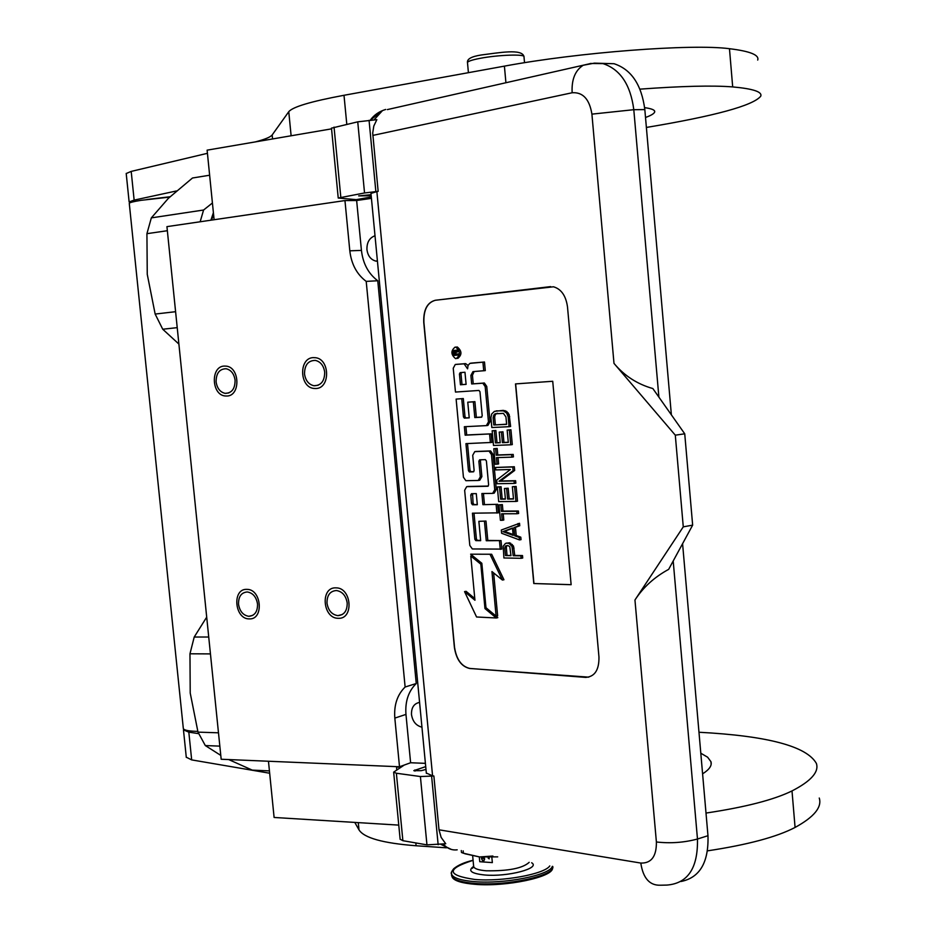 <?xml version="1.0" encoding="UTF-8"?>
<svg xmlns="http://www.w3.org/2000/svg" width="946" height="946" viewBox="0 0 946 946"><rect width="100%" height="100%" fill="white"/><g stroke="black" fill="none" stroke-linecap="round" stroke-linejoin="round"><path stroke-width="1.42" d="M268.463 761.246L274.104 817.462L398.774 825.113M399.508 766.768L394.825 718.097C393.843 705.101 397.273 694.742 405.125 687.009L366.208 281.388C356.831 274.34 351.368 264.147 349.807 250.82L344.959 200.564L166.934 226.638L221.175 759.248L399.508 766.768L410.611 762.748L425.404 763.351M331.549 128.857L207.115 150.154L214.103 219.732M304.517 373.977C305.534 380.552 308.668 384.478 313.918 385.743C321.037 385.649 324.632 381.12 324.703 372.168C323.686 365.629 320.588 361.703 315.385 360.402C308.207 360.45 304.577 364.979 304.517 373.977M216.102 381.9C217.119 388.345 220.134 392.164 225.148 393.359C231.77 393.193 235.093 388.806 235.093 380.197C234.088 373.776 231.108 369.969 226.141 368.751C219.448 368.881 216.102 373.256 216.102 381.9M326.997 603.205C328.262 610.537 331.892 614.687 337.876 615.633C344.167 615.077 347.277 610.856 347.194 602.957C345.94 595.661 342.346 591.51 336.421 590.529C330.048 591.037 326.902 595.27 326.997 603.205M238.522 604.246C239.752 611.388 243.205 615.408 248.857 616.307C254.77 615.751 257.655 611.66 257.537 604.021C256.307 596.914 252.889 592.894 247.284 591.96C241.313 592.48 238.392 596.571 238.522 604.246M344.959 200.564L356.642 200.517L371.435 198.353M377.442 261.238L375.657 261.049C370.749 259.618 367.84 255.834 366.942 249.685C366.741 242.46 369.425 237.813 375.006 235.743M419.575 702.381C413.993 703.54 411.297 707.596 411.486 714.549C412.633 721.514 416.122 725.724 421.951 727.167M356.642 200.517L361.431 250.406C362.98 263.638 368.42 273.761 377.761 280.749L416.252 683.52C408.435 691.207 405.006 701.506 405.964 714.407L410.611 762.748M405.125 687.009L416.252 683.52M366.208 281.388L377.761 280.749M335.57 587.844L336.303 587.868C351.675 587.963 353.946 618.991 338.55 618.306L338.065 618.294C322.692 618.377 320.138 587.383 335.57 587.844M249.484 618.897L249.058 618.897C234.573 619.015 231.959 588.909 246.516 589.358L247.154 589.37C261.64 589.393 264.005 619.571 249.484 618.897M313.067 357.623L315.586 357.718C329.953 359.232 330.39 388.156 316.082 388.51L313.8 388.439C299.433 387.091 298.7 358.215 313.067 357.623M227.075 396.019L225.077 395.96C211.443 394.837 210.461 366.61 224.06 366.067L226.271 366.137C239.906 367.426 240.627 395.7 227.075 396.019M590.919 63.477L387.363 109.594M602.094 63.406L614.072 63.725C631.337 69.436 641.589 84.726 644.829 109.594L671.364 414.762M682.586 543.749L707.975 835.708C708.779 862.421 699.792 877.675 681.025 881.495M370.264 120.201C373.989 115.022 379.133 111.439 385.696 109.452M364.541 192.96L357.742 121.833L376.851 119.669L373.8 126.055L372.712 133.043L378.152 191.364L364.541 192.96L338.23 198.033L356.264 199.653L371.293 196.957M675.302 435.172L684.738 433.812L652.846 388.546C637.249 384.135 624.301 375.739 613.989 363.382L675.302 435.172L683.272 526.851L634.955 600.012L656.394 841.987C656.571 856.367 651.368 863.402 640.797 863.059L439.003 829.808L441.143 837.411L445.732 843.749L426.953 844.873L420.402 776.536L396.374 773.237L393.654 772.149L404.226 765.066M420.402 776.536L433.871 776.004L432.57 775.826L376.875 191.6L378.152 191.364M426.327 773.036L432.57 775.826M425.712 766.615L413.816 770.671L421.254 770.659L425.984 769.441M371.187 195.751L358.688 195.893L371.08 194.722M370.962 193.41L376.875 191.6M331.49 128.159L357.742 121.833M426.953 844.873L402.878 840.687L400.134 839.22M585.444 677.419C594.667 676.851 599.173 670.04 598.96 656.985L567.505 306.965C565.945 295.791 561.274 289.062 553.493 286.792L435.243 300.272C427.19 302.495 423.359 309.874 423.749 322.397L454.387 647.348C456.291 659.48 461.388 666.516 469.665 668.479L588.779 677.159M439.003 829.808L433.871 776.004M683.272 526.851L692.649 525.136L668.656 569.362C654.443 577.072 643.209 587.289 634.955 600.012M451.408 849.461L440.954 844.388M550.643 286.614L435.397 300.26C427.344 302.484 423.512 309.862 423.903 322.373L454.541 647.312C456.445 659.445 461.542 666.481 469.807 668.444L585.598 677.383M684.738 433.812L692.649 525.136M457.722 358.451C462.109 354.845 461.979 351.025 457.332 347.005L455.96 347.135M468.057 365.428L465.68 363.654L456.764 364.316M486.622 425.594L487.911 425.416L490.016 421.68L486.752 386.441L484.376 383.024L471.676 383.958L470.883 375.42L472.965 371.624L485.286 370.607L484.494 362.011L472.101 363.039M474.135 371.53L472.444 375.243L470.883 375.42M473.237 383.78L472.444 375.243M481.786 417.068L476.358 417.363L474.904 401.66L467.762 402.204L469.228 417.86L464.32 418.12L465.87 417.919L464.994 416.654L463.304 398.55L456.126 399.106L463.434 477.222L465.87 480.698L478.25 480.462L480.32 476.831L478.865 461.175L479.634 459.815L485.369 459.626L486.398 460.939L488.621 484.92L487.84 486.268L466.697 486.658L464.652 490.253L469.807 545.404L472.338 548.964L501.806 549.094L501.025 540.592L487.805 540.462L485.996 521.069L478.865 521.329L480.663 540.674L475.814 540.615L474.868 539.303L472.432 513.193L498.447 512.838L497.667 504.313L482.909 504.679L481.869 493.54L492.641 493.386L494.746 489.756L491.494 454.636L489.035 451.136L474.774 451.632L472.716 455.286L474.123 470.481L473.367 471.841L469.37 471.936L468.459 470.635L465.94 443.639L491.932 442.421L491.14 433.859L466.697 434.971L465.929 426.646M469.37 471.936L470.919 471.699L470.008 470.41L467.501 443.579M470.919 471.699L469.476 471.936M473.804 471.64L471.013 471.711M493.091 493.315L494.19 493.138L496.295 489.508L493.043 454.411L490.584 450.923L476.004 451.455M484.447 504.431L483.441 493.516M475.814 540.615L477.352 540.355L476.406 539.031L474.005 513.193M477.352 540.355L475.885 540.627M480.639 540.391L477.423 540.355M488.313 486.055L467.821 486.492M480.757 459.78L480.414 460.95L478.865 461.175M478.652 480.391L479.788 480.225L481.869 476.595L480.414 460.95M465.87 417.919L464.451 418.12M469.216 417.754L466 417.931M481.845 563.485L472.338 555.763L470.801 556.035L474.939 600.237L464.557 591.617L476.583 616.993L496.272 617.975L484.967 608.574L480.828 564.183L470.801 556.035M496.272 617.975L497.809 617.655L486.481 608.124M474.786 598.534L466.094 591.321L464.557 591.617M496.106 616.118L491.955 571.561L502.409 580.04L503.946 579.744L491.66 554.25L470.635 554.19L481.833 563.272L485.972 607.699L496.106 616.118L497.631 615.799L493.646 572.933M521.175 558.294L522.724 558.01L522.499 555.562L514.742 555.432L513.512 546.067L509.539 542.779L505.471 543.43L503.189 546.232L503.911 557.974L521.175 558.294L520.95 555.846L513.193 555.716L511.963 546.35L509.137 543.465L506.536 543.039M519.484 539.918L521.033 539.634L520.808 537.186L516.22 535.519L515.464 527.36L519.756 525.74L519.531 523.292L501.321 530.02L501.617 533.26L519.484 539.918L519.259 537.458L514.671 535.791L513.926 527.632L518.207 526.011L517.982 523.552M517.072 513.725L518.621 513.477L518.396 511.017L502.965 511.1L502.361 504.596L498.991 504.868L500.422 520.288L502.243 520.288L501.64 513.796L517.072 513.725L516.847 511.278L501.415 511.348L500.812 504.857L498.991 504.868M502.243 520.288L503.792 520.028L503.213 513.784M515.948 501.439L517.497 501.191L516.138 486.445L512.365 486.729L513.501 499.003L507.612 499.074L506.63 488.467L504.431 488.503L505.401 499.098L500.659 499.157L499.523 486.954L497.336 486.989L498.696 501.617L515.948 501.439L514.589 486.682L512.365 486.729M505.389 498.873L502.196 498.909L501.073 486.717L497.336 486.989M513.477 498.779L509.161 498.826L508.179 488.219L504.431 488.503M514.293 483.406L515.842 483.158L515.617 480.698L500.552 481.017L514.671 470.446L514.328 466.756L495.538 467.466L495.763 469.914L510.414 469.523L496.697 480.083L497.04 483.737L514.293 483.406L514.056 480.946L499.003 481.254L513.122 470.682L512.779 466.981L495.538 467.466M511.869 457.131L513.43 456.906L513.193 454.435L497.773 454.967L497.17 448.451L493.8 448.735L495.231 464.214L497.052 464.155L496.449 457.639L511.869 457.131L511.644 454.659L496.224 455.192L495.621 448.664L493.8 448.735M497.052 464.155L498.601 463.93L498.022 457.592M510.734 444.797L512.294 444.585L510.935 429.78L507.162 430.099L508.298 442.421L502.409 442.657L501.415 432.015L499.228 432.109L500.209 442.752L495.456 442.941L494.32 430.702L492.145 430.797L493.505 445.483L510.734 444.797L509.374 429.992L507.162 430.099M500.186 442.598L497.005 442.728L495.881 430.489L492.145 430.797M508.274 442.267L503.958 442.444L502.976 431.802L499.228 432.109M509.066 426.693L510.627 426.492L509.161 414.573L506.642 411.404L503.213 410.363L494.368 411.392L491.684 414.005L490.939 417.742L491.837 427.533L509.066 426.693L508.168 416.819L506.713 413.166L503.532 410.871L496.165 410.871M515.499 383.91L533.792 583.528L571.136 584.699L552.724 381.273L515.499 383.91M456.173 358.617C460.56 354.998 460.43 351.179 455.783 347.158L455.097 347.123C450.722 350.765 450.864 354.584 455.511 358.581L456.173 358.617M484.494 362.011L469.866 363.394L468.045 365.452L467.572 368.845L464.119 363.82L455.274 364.482L453.24 368.242L455.475 392.058L478.948 390.45L479.977 391.727L482.212 415.802L481.431 417.198L474.809 417.564L473.343 401.849L467.762 402.204M483.725 370.785L482.933 362.176M466.697 434.971L465.16 435.184L464.368 426.717L486.362 425.617L488.467 421.881L485.192 386.63L482.827 383.201L471.676 383.958M491.14 433.859L465.16 435.184M490.383 442.633L489.59 434.072M497.667 504.313L482.909 504.679M496.91 513.087L496.118 504.561M485.996 521.069L478.865 521.329M487.805 540.462L486.256 540.734L484.458 521.329M501.025 540.592L486.256 540.734M500.268 549.366L499.476 540.864M463.304 398.55L456.126 399.106M464.32 418.12L463.445 416.843L461.754 398.739M474.904 401.66L473.343 401.849M476.358 417.363L474.809 417.564M481.892 563.982L480.828 564.183M486.504 608.266L484.967 608.574M491.66 554.25L470.635 554.19M502.409 580.04L490.123 554.522M509.539 542.779L508.002 543.051M510.674 543.193L509.137 543.465M512.259 544.435L510.71 544.707M513.512 546.067L511.963 546.35M514.068 548.112L512.519 548.384M514.742 555.432L513.193 555.716M522.499 555.562L520.95 555.846M519.756 525.74L518.207 526.011M515.464 527.36L513.926 527.632M516.22 535.519L514.671 535.791M520.808 537.186L519.259 537.458M502.361 504.596L500.812 504.857M502.965 511.1L501.415 511.348M518.396 511.017L516.847 511.278M516.138 486.445L514.589 486.682M501.073 486.717L499.523 486.954M502.196 498.909L500.659 499.157M508.179 488.219L506.63 488.467M509.161 498.826L507.612 499.074M515.617 480.698L514.056 480.946M514.328 466.756L512.779 466.981M514.671 470.446L513.122 470.682M500.552 481.017L499.003 481.254M497.17 448.451L495.621 448.664M497.773 454.967L496.224 455.192M513.193 454.435L511.644 454.659M510.935 429.78L509.374 429.992M495.881 430.489L494.32 430.702M497.005 442.728L495.456 442.941M502.976 431.802L501.415 432.015M503.958 442.444L502.409 442.657M503.213 410.363L501.652 410.564M505.093 410.67L503.532 410.871M506.642 411.404L505.081 411.605M508.274 412.976L506.713 413.166M509.161 414.573L507.6 414.774M509.717 416.618L508.168 416.819M533.792 583.528L571.136 584.663M515.653 383.899L533.946 583.493M452.637 351.132L454.648 350.327L455.263 351.226L455.806 350.209L457.923 350.02L458.077 351.64L455.795 352.48L455.948 354.1L458.29 353.899L458.396 355.022L453.051 355.495L452.637 351.132L454.458 350.327M464.971 372.251L466.106 384.36L460.454 384.762L459.449 374.037L460.205 372.629L464.971 372.251M476.287 493.623L477.316 504.726L472.456 504.762L471.522 503.461L470.741 495.03L471.51 493.694L476.287 493.623M510.994 555.669L505.507 555.574L504.797 547.876L505.696 545.866L507.86 545.487L509.799 546.729L510.994 555.669M512.484 528.034L513.158 535.377L502.929 531.652L512.484 528.034M493.114 417.624L494.959 413.828L503.39 413.355L505.944 416.938L506.63 424.34L493.8 424.979L493.114 417.624L494.675 417.423L494.888 415.779L493.327 415.968M457.249 350.079L456.812 351.072L455.263 351.226M458.077 351.628L456.149 351.817M458.396 354.998L453.051 355.495M454.6 355.329L454.494 354.23M454.293 351.983L454.198 350.966M466.094 384.289L460.454 384.762M462.003 384.584L460.998 373.859L459.449 374.037M461.53 372.523L460.998 373.859M477.292 504.49L472.539 504.774M472.574 493.682L473.071 503.213L474.076 504.525M510.97 555.361L505.507 555.574M507.044 555.29L506.335 547.604L504.797 547.876M506.335 547.604L506.583 546.386L505.046 546.67M506.583 546.386L507.245 545.582L505.696 545.866M513.087 534.514L504.466 531.38L502.929 531.652M504.466 531.38L512.507 528.341M494.888 415.779L495.503 414.502L493.942 414.703M495.503 414.502L496.52 413.627L494.959 413.828M496.52 413.627L497.561 413.272M506.618 424.21L493.8 424.979M495.349 424.778L494.675 417.423M454.719 351.947L456.268 351.794L453.808 352.03L453.855 354.289L454.92 354.194L454.719 351.947L453.808 352.03M455.948 354.088L454.92 354.194M476.276 451.419L474.774 451.632M228.707 759.567L252.239 770.115L269.433 770.895M206.701 617.135L194.214 637.036L189.969 653.792L190.217 693.016L197.998 732.133L218.479 732.807M189.969 653.792L210.45 653.899M194.214 637.036L208.723 637.025M197.998 732.133L205.317 745.566L219.839 746.122M220.785 755.393L205.317 745.566M213.536 214.174L211.597 220.099M213.394 212.673L210.899 220.193M209.634 175.223L192.487 178.002L168.412 198.293L151.336 217.876L203.579 210.024L200.15 221.778M203.579 210.024L212.424 202.988M151.336 217.876L146.926 233.674L147.257 274.328L155.156 314.06L175.589 311.695M146.926 233.674L167.347 230.718M155.156 314.06L162.736 329.232L177.221 327.647M178.889 344.06L162.736 329.232M146.949 199.476L170.02 196.756M129.283 203.425L129.271 203.343C129.531 202.55 133.445 201.545 141.025 200.327L169.641 197.111M129.271 203.343L183.323 728.491C183.82 730.076 187.876 731.022 195.479 731.317L197.785 731.364M700.809 753.217L707.62 757.202L710.943 761.684C712.149 765.515 709.37 769.571 702.594 773.84M198.695 733.658L188.822 732.145L183.465 729.863L183.642 729.059M698.976 732.251C767.573 735.87 806.702 746.252 816.374 763.41C819.201 771.924 811.077 781.1 792.003 790.927C773.911 799.808 745.247 807.186 706.012 813.063M269.657 773.225L191.671 759.898L186.279 757.202M446.477 847.817L416.098 845.759C383.059 843.229 364.033 837.931 358.995 829.867L354.785 822.417M819.26 798.046C822.145 807.222 814.08 817.013 795.078 827.443C776.725 836.997 747.553 844.802 707.549 850.844M207.434 153.311L131.198 171.403L126.208 173.532M255.278 141.912C264.904 139.393 270.532 137.087 272.164 134.959L272.554 138.956M291.12 135.775L288.767 111.711L272.164 134.959M288.767 111.711C292.633 106.91 311.045 101.423 344.001 95.286L504.407 66.137L505.921 82.751M757.699 60.071C759.449 54.986 750.036 51.202 729.472 48.707C692.117 43.646 578.373 52.326 504.407 66.137M644.628 107.655C652.019 108.672 655.353 110.162 654.644 112.101C653.97 113.721 650.931 115.518 645.515 117.481M176.417 190.962L134.143 200.114L129.129 201.924L130.501 202.562M646.378 127.45C714.951 116.003 753.063 105.597 760.714 96.232C762.523 91.868 753.182 88.758 732.689 86.914C712.705 85.329 681.794 86.074 639.945 89.149M461.293 850.537L461.482 852.488L463.398 853.221L463.173 850.868M492.89 856.035L479.598 856.958L463.398 853.221M497.691 856.863L479.657 856.958M479.598 856.958L464.805 853.73M481.739 858.341L482.992 858.318L481.632 858.117M482.779 858.152L481.431 858.471L482.188 859.879L481.656 858.566M451.549 874.908L452.342 877.439C454.506 880.892 461.908 883.162 474.537 884.274C505.684 887.182 553.658 877.025 552.511 868.026M473.083 860.328C446.027 868.96 446.63 875.346 474.892 879.473C502.196 881.932 544.589 874.163 549.792 865.921M531.664 862.776C541.041 868.251 507.588 877.096 484.73 874.991C471.167 873.56 467.478 870.687 473.639 866.394M491.837 857.159L492.346 862.61L479.764 861.711L492.346 862.61M479.315 856.934L479.764 861.711M482.259 860.21L483.406 861.546L484.151 860.174L483.359 861.309L482.342 860.151M483.359 861.309L482.306 859.89M483.524 861.51L483.962 860.044M484.352 859.997L484.387 858.27L483.039 858.199L484.364 858.519L484.08 860.056L484.683 858.897L483.039 858.199M482.188 859.879L481.715 858.542M483.595 857.159L484.411 857.182M488.739 857.218L488.302 857.987L489.2 858.873L489.047 857.206M482.637 857.123L483.406 857.171M394.825 718.097L405.964 714.407M349.807 250.82L361.431 250.406M524.522 62.708L523.989 56.807C525.55 53.934 498.128 54.856 480.237 58.309C472.208 59.846 467.963 61.242 467.478 62.495L467.501 62.743M400.702 767.253L396.611 767.005M590.269 63.465L603.028 63.619C620.292 69.365 630.544 84.714 633.796 109.689L644.829 109.594M372.819 135.408L572.141 92.755C582.866 91.999 589.453 99.129 591.912 114.135L613.989 363.382M614.072 63.725L594.419 63.146L583.221 65.25C575.156 70.406 571.467 79.57 572.141 92.755M370.347 120.189L382.338 110.729L374.001 119.894M707.975 835.708L697.474 839.019C698.042 868.073 687.848 883.422 666.906 885.078L660.746 885.208C649.784 885.74 643.126 878.361 640.797 863.059M591.912 114.135L633.796 109.689L658.877 396.977M673.209 561.108L697.474 839.019C684.195 842.59 670.501 843.572 656.394 841.987M375.858 191.565L369.058 120.296M402.878 840.687L396.374 773.237M438.152 844.754L431.624 776.288M414.88 769.985L414.987 771.096M340.82 197.3L334.044 127.119M457.178 849.827C451.833 850.466 447.21 848.55 443.319 844.068M456.823 364.316L455.274 364.482M465.065 363.631L463.516 363.796M472.208 363.028L470.647 363.193M483.985 383L482.425 383.177M486.752 386.441L485.192 386.63M490.016 421.68L488.467 421.881M470.008 470.41L468.459 470.635M490.276 450.899L488.727 451.124M493.043 454.411L491.494 454.636M496.295 489.508L494.746 489.756M476.406 539.031L474.868 539.303M468.235 486.421L466.697 486.658M481.869 476.595L480.32 476.831M464.994 416.654L463.445 416.843M473.071 503.213L471.522 503.461M472.279 494.793L470.741 495.03M475.353 539.22L476.252 540.556M188.822 732.145L191.671 759.898M358.995 829.867L358.286 822.63M416.098 845.759L415.826 842.933M792.003 790.927L795.078 827.443M131.198 171.403L134.143 200.114M346.792 124.281L344.001 95.286M729.472 48.707L732.689 86.914M451.561 872.212L451.609 875.653C452.862 879.567 460.418 882.133 474.277 883.375C506.5 886.39 555.917 875.535 552.724 866.43M473.071 860.281C464.628 862.22 458.183 865.034 453.725 868.712C451.514 871.55 450.757 873.288 451.443 873.903C452.696 877.805 460.253 880.371 474.112 881.601C503.946 884.333 550.182 875.192 552.322 866.359M529.192 862.338C522.677 868.31 508.369 871.124 486.268 870.793C478.593 870.154 474.395 868.759 473.674 866.607L473.639 866.205M313.918 385.743L318.128 385.259M225.148 393.359L228.837 392.933M337.876 615.633L342.381 614.474M248.857 616.307L252.795 615.349M377.419 260.978L375.657 261.049M523.966 56.571C522.109 48.412 498.991 52.775 481.337 54.974C471.593 56.464 466.969 58.983 467.478 62.495L468.412 72.676M396.705 769.737L396.599 766.65M401.565 766.721L401.743 765.964M393.654 772.149L400.146 839.386M370.95 193.291L426.362 773.379M331.478 128.088L338.23 198.033M455.783 347.158L457.332 347.005M464.119 363.82L465.68 363.654M482.827 383.201L484.376 383.024M489.035 451.136L490.584 450.923M472.456 504.762L473.993 504.514M476.808 540.462L475.909 539.114M711.156 764.179L710.943 761.696M186.291 757.403L183.465 729.863M654.632 112.113L654.526 110.919M129.129 201.924L126.196 173.437M472.693 856.165L473.674 866.607L472.373 868.333L473.698 866.702M488.763 857.218L488.16 858.117L489.2 858.873"/></g></svg>
